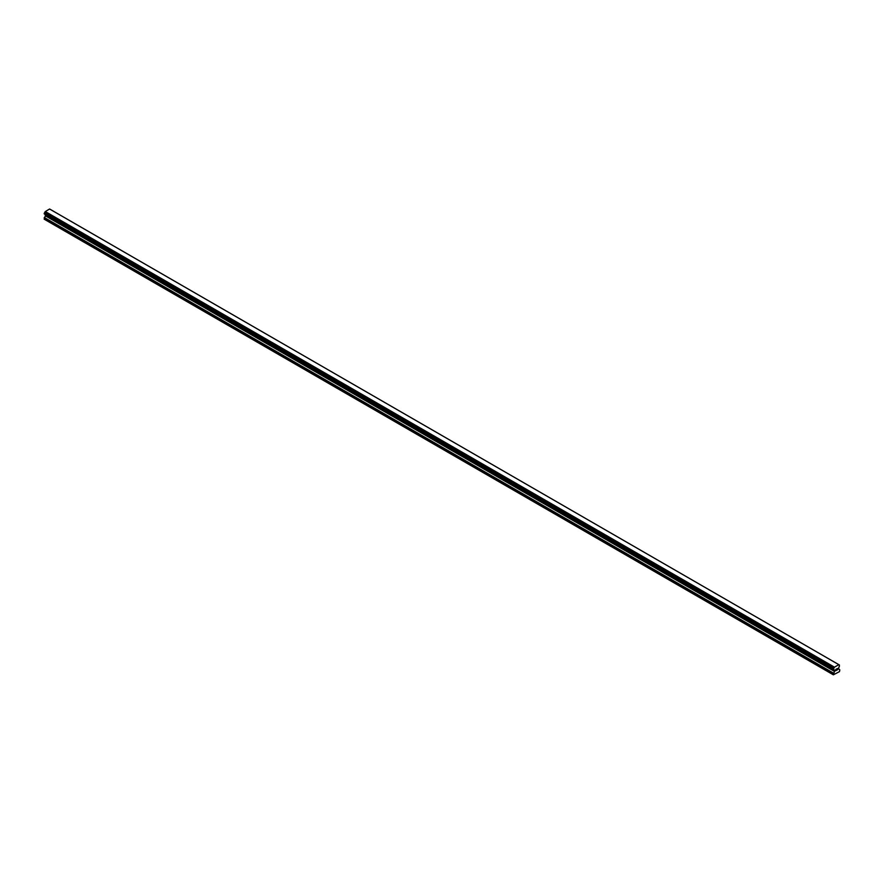 <?xml version="1.0" encoding="UTF-8"?>
<svg xmlns="http://www.w3.org/2000/svg" width="884" height="884" viewBox="0 0 884 884"><rect width="100%" height="100%" fill="white"/><g stroke="black" fill="none" stroke-linecap="round" stroke-linejoin="round"><path stroke-width="1.33" d="M835.723 669.464L836.363 669.089L835.723 669.464M835.723 670.138L835.723 670.724L835.723 670.138M835.723 670.724L836.375 670.348L835.723 670.724M835.634 670.868L836.363 668.989M836.872 669.066L837.546 668.448M837.369 669.254L836.982 669.995L837.369 669.254M836.794 670.194L837.667 669.696L836.794 670.194L837.524 668.613M833.557 669.542L833.8 668.227A0.972 0.564 -60 0 0 834.319 667.276L838.85 664.658A0.972 0.564 -60 0 0 839.358 665.011L839.358 666.547A0.972 0.564 -60 0 0 838.839 667.508L838.629 668.879L839.8 669.84L839.502 671.619L833.369 674.824L834.485 671.409L45.316 215.795L44.2 219.199L833.369 674.824M834.485 671.409L834.319 670.116A0.972 0.564 -60 0 0 833.8 669.752L833.667 669.619M45.349 214.768L45.316 215.795M834.319 670.116L45.161 214.503A0.972 0.564 -60 0 1 45.161 214.503L834.33 670.271M838.75 664.624L49.581 209.011L45.15 211.652A0.972 0.564 -60 0 1 44.642 212.602L44.255 213.917L833.38 669.486M49.659 209.022L838.828 664.646L49.603 209.022M834.419 667.133L45.25 211.508M834.397 667.155L45.239 211.541M834.319 667.276L45.15 211.652M834.408 670.315L45.194 214.679M833.8 668.227L44.642 212.602M833.678 668.448L44.509 212.823M833.667 668.525L44.498 212.9M833.546 668.735L44.377 213.121M833.49 668.801L44.322 213.177M833.369 669.055L44.2 213.431M833.369 669.431L44.2 213.806M834.54 670.47L45.371 214.845M834.54 671.243L45.371 215.619M833.49 673.133L44.322 217.519M833.369 673.564L44.2 217.939M839.446 665.022L838.85 664.68M833.413 669.542L44.255 213.917M833.722 669.752L44.554 214.127"/></g></svg>
